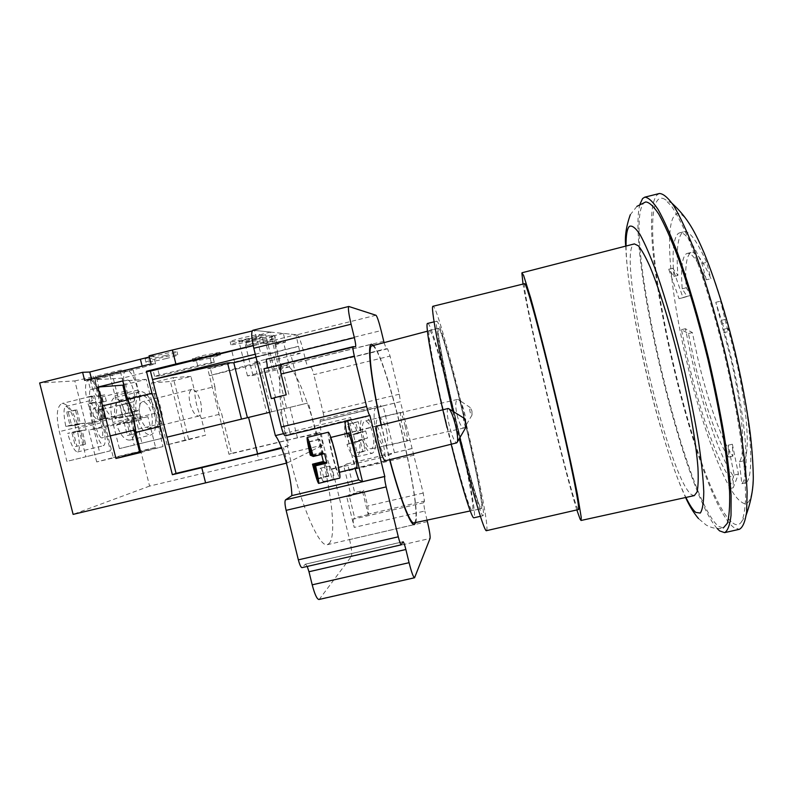 <?xml version="1.0" encoding="UTF-8"?>
<svg xmlns="http://www.w3.org/2000/svg" width="793" height="793" viewBox="0 0 793 793"><rect width="100%" height="100%" fill="white"/><g stroke="black" fill="none" stroke-linecap="round" stroke-linejoin="round"><path stroke-width="0.59" stroke-dasharray="3.96 2.97" d="M347.77 433.265C347.503 435.555 348.434 441.195 350.575 450.156C353.024 459.89 354.967 465.858 356.414 468.039M377.042 426.039C379.252 429.935 381.126 435.317 382.672 442.167C384.585 449.512 385.457 455.717 385.289 460.792M386.478 430.133C388.322 439.035 387.886 444.298 385.17 445.934C382.256 445.815 379.659 441.642 377.379 433.404C375.545 424.453 375.971 419.19 378.677 417.594C381.621 417.752 384.228 421.935 386.478 430.133M405.114 425.871C406.859 432.73 407.582 437.756 407.305 440.958C405.758 438.608 404.222 434.158 402.715 427.615C400.961 420.677 400.227 415.641 400.524 412.499C402.091 414.917 403.627 419.378 405.114 425.871M415.73 522.547C421.579 504.199 387.043 359.15 373.553 345.411M328.986 543.641C345.114 528.644 304.562 363.045 285.163 365.414L284.608 365.494C276.46 366.564 278.442 409.158 290.317 458.82C302.103 508.501 319.529 547.418 327.281 544.702L328.986 543.641M323.584 481.49L323.514 481.529C322.216 482.203 318.984 468.713 320.332 468.276L320.392 468.247C321.69 467.612 324.892 480.935 323.584 481.49M427.407 521.606L349.574 539.597L332.198 468.722L331.583 469.139C333.1 474.293 333.595 477.673 333.07 479.259L333.001 479.289C331.771 479.943 328.54 466.453 329.829 466.026C324.575 453.2 319.331 427.893 320.213 419.804L320.57 421.261L400.415 401.684L399.295 394.22L390.057 356.077L387.618 348.821L386.25 348.732L384.08 342.635M283.527 433.652L289.812 432.145L281.029 396.49L275.607 397.808L266.121 359.328M332.198 468.722L343.795 465.977L351.111 495.853L346.759 496.874L354.233 527.404L424.84 511.019L423.551 502.802L424.483 501.067L423.214 493.048L400.415 401.684M427.05 520.139L424.84 511.019M387.618 348.821L308.655 367.704L386.25 348.732M310.935 367.565C311.748 367.962 312.71 370.331 313.84 374.663L390.057 356.077M399.295 394.22L323.128 412.568L313.84 374.663M323.128 412.568C324.129 416.92 324.347 419.428 323.802 420.092M331.256 469.347L329.878 466.006L331.256 469.347L385.606 456.49C378.271 449.096 371.352 416.781 375.248 408.177L320.57 421.261M349.574 539.597C351.616 548.518 352.191 554.168 351.279 556.567L430.054 538.447M414.838 577.453L319.45 599.131L351.279 556.567M319.45 599.131L318.945 599.498M307.248 566.43L305.454 564.17L402.894 541.827M401.377 544.702L302.232 567.501L305.236 564.309M252.868 330.294L348.96 306.485M376.001 315.267L296.909 334.815L253.116 330.275M296.909 334.815C298.674 335.885 300.725 340.871 303.045 349.782L381.146 330.582M383.743 341.297L305.662 360.438L303.045 349.782M305.662 360.438C306.822 364.889 307.823 367.308 308.655 367.704M274.13 397.917L286.214 394.825M275.607 397.808L274.16 398.076M281.029 396.49L274.091 397.769M355.462 346.799L263.97 368.735M266.567 368.596L267.063 367.972M346.759 496.874L349.009 494.812L362.599 491.63L363.888 490.361L367.714 506.003L368.646 514.062L424.483 501.067M351.111 495.853L354.679 492.522L363.888 490.361M423.551 502.802L353.371 519.137L354.63 517.75L349.009 494.812M353.371 519.137C352.925 520.178 353.212 522.934 354.233 527.404M362.599 491.63L368.2 514.588L368.646 514.062M368.2 514.588L354.63 517.75M343.795 465.977L346.67 463.984C347.364 464.222 348.236 466.383 349.287 470.477L354.679 492.522M411.716 448.64L394.458 452.724L385.606 456.49M394.458 452.724L383.088 405.857L400.356 401.704M383.088 405.857L375.248 408.177M288.84 394.349L281.485 364.443L280.524 364.473M281.485 364.443L280.177 364.76M351.041 419.378L350.595 417.544L351.041 419.378L290.258 433.969L285.341 435.783M351.487 419.2L344.717 420.825L347.651 420.815L370.044 415.443M381.126 425.028L389.631 459.702M290.258 433.969L289.812 432.145L350.595 417.544M380.709 406.859L380.64 405.273L380.997 406.74M320.213 419.804L380.64 405.273M344.717 420.825L344.777 421.529M346.6 433.553L355.016 468.395M328.361 432.205C327.687 433.781 328.936 441.205 332.108 454.498C335.746 468.871 338.294 476.732 339.771 478.07M321.581 454.429L321.125 452.476L310.291 455.162M466.185 426.822C465.66 427.467 464.926 426.039 463.984 422.57C463.29 419.299 463.31 417.842 464.034 418.198M448.174 408.484C446.667 409.902 447.034 415.601 449.274 425.613C452.069 436.378 454.558 442.117 456.738 442.841M335.538 455.658C332.743 444.615 330.8 438.638 329.719 437.716C329.204 438.896 330.156 444.536 332.564 454.657C335.33 465.59 337.273 471.567 338.383 472.569C338.908 471.478 337.957 465.838 335.538 455.658M324.555 453.685L323.157 453.19L319.767 439.362L319.093 439.223L322.464 452.942L321.125 452.476M324.823 462.557L328.064 475.8L328.808 476.216L325.417 462.408M323.157 453.19L312.075 455.945M322.464 452.942L311.976 455.549M319.767 439.362L308.665 442.097M328.808 476.216L317.735 479.002M328.064 475.8L317.596 478.427M319.093 439.223L308.08 441.939M356.424 456.818C353.103 456.996 349.961 452.862 346.977 444.427L355.314 442.524L353.509 435.129L345.173 437.042C343.835 427.377 344.796 421.807 348.048 420.31C351.438 420.181 354.6 424.354 357.544 432.829L365.662 430.956L366.663 434.505L367.417 438.142L359.298 439.996C360.676 449.641 359.715 455.251 356.424 456.818L372.244 453.279C375.882 451.118 376.516 444.288 374.137 432.79C371.213 422.193 367.774 416.801 363.828 416.612C360.21 418.694 359.586 425.524 361.955 437.121C364.929 447.767 368.358 453.15 372.244 453.279M471.934 410.992L472.013 415.036C471.389 415.344 470.735 414.243 470.051 411.745C469.506 409.039 469.595 407.661 470.318 407.622L471.934 410.992M457.085 415.165C459.306 423.482 461.625 427.754 464.034 428.002L464.698 427.576C466.215 425.068 466.135 419.963 464.45 412.281C462.616 405.183 460.555 400.921 458.265 399.513L457.482 399.424C455.321 400.891 455.192 406.135 457.085 415.165M363.452 436.586C365.712 444.675 368.319 448.769 371.273 448.868C374.038 447.232 374.524 442.048 372.71 433.295C370.48 425.236 367.873 421.142 364.879 421.004C362.123 422.59 361.648 427.784 363.452 436.586M346.977 444.427L351.963 442.633L354.64 453.566L357.137 452.595L354.481 441.731L359.298 439.996M357.544 432.829L352.707 434.475L350.05 423.591L347.512 424.394L350.189 435.337L345.173 437.042M365.662 430.956L360.914 432.591L358.248 421.678L355.75 422.471L358.426 433.444L353.509 435.129M355.314 442.524L360.21 440.749L362.887 451.713L365.335 450.751L362.679 439.857L367.417 438.142M360.914 432.591L352.707 434.475M362.679 439.857L354.481 441.731M360.21 440.749L351.963 442.633M358.426 433.444L350.189 435.337M358.248 421.678L350.05 423.591M365.335 450.751L357.137 452.595M362.887 451.713L354.64 453.566M355.75 422.471L347.512 424.394M100.424 409.198L102.594 408.91L104.983 418.337L102.822 418.684L100.424 409.198L95.715 410.348L91.423 403.478L88.092 403.865L92.87 402.685L91.215 396.143L94.526 395.826L89.787 396.986C89.312 393.368 89.53 390.89 90.461 389.571L88.063 380.075L94.982 378.776L97.37 388.233L92.692 389.393L96.924 396.282L104.726 394.825L106.331 401.149L98.54 402.646C99.016 406.214 98.818 408.682 97.916 410.05L102.594 408.91M103.199 401.506L101.583 395.132M97.37 388.233L95.17 388.411L92.771 378.905M127.554 380.085C131.737 379.312 137.387 401.317 133.145 401.823L133.026 401.843C128.922 402.963 123.084 380.561 127.376 380.115L127.554 380.085M136.931 410.715C129.408 413.054 118.444 371.253 126.404 370.47L126.791 370.42C134.552 369.27 144.881 409.713 137.1 410.685L136.931 410.715M91.215 396.143L86.437 397.323C84.821 388.005 85.366 382.256 88.063 380.075M102.822 418.684L98.124 419.834C94.496 418.337 91.155 413.014 88.092 403.865M86.437 397.323L89.787 396.986M98.124 419.834L95.715 410.348M97.916 410.05L100.305 419.487C102.842 417.019 103.308 411.28 101.702 402.279L98.54 402.646M104.983 418.337L100.305 419.487M101.702 402.279L106.331 401.149M104.726 394.825L100.106 395.965C97.202 387.093 93.931 381.75 90.303 379.936L94.982 378.776M96.924 396.282L100.106 395.965M90.303 379.936L92.692 389.393M90.461 389.571L95.17 388.411M94.526 395.826L96.161 402.309L92.87 402.685M91.423 403.478L96.161 402.309M156.28 408.514C154.169 399.563 153.654 394.517 154.724 393.387C156.32 394.052 158.342 398.998 160.791 408.197C162.892 417.078 163.408 422.124 162.337 423.323C160.781 422.719 158.759 417.782 156.28 408.514M94.843 423.293C92.751 414.313 92.474 409.198 94 407.949C96.082 408.504 98.382 413.391 100.909 422.61C102.991 431.521 103.268 436.626 101.742 437.934C99.7 437.449 97.4 432.572 94.843 423.293M77.625 431.967L86.159 429.915L85.357 426.535L84.454 423.175L75.91 425.226C72.203 413.153 68.842 406.908 65.809 406.482C63.44 407.929 63.43 414.561 65.789 426.366L74.671 424.235L76.445 431.233L67.574 433.374L71.925 432.76L75.414 446.528L76.931 446.231L73.452 432.552L77.625 431.967C80.004 443.703 80.004 450.365 77.615 451.951C74.691 451.673 71.34 445.478 67.574 433.374M93.227 423.472C90.065 409.842 89.639 402.091 91.958 400.227C95.12 401.099 98.61 408.504 102.416 422.431C105.568 435.902 105.994 443.644 103.685 445.646C100.602 444.942 97.113 437.548 93.227 423.472M65.789 426.366L70.171 425.871L66.671 412.092L68.238 411.993L71.717 425.702L75.91 425.226M74.671 424.235L78.903 423.779L75.404 409.991L76.921 409.912L80.4 423.611L84.454 423.175M86.159 429.915L82.135 430.46L85.604 444.139L84.147 444.417L80.648 430.658L76.445 431.233M80.648 430.658L71.925 432.76M82.135 430.46L73.452 432.552M80.4 423.611L71.717 425.702M78.903 423.779L70.171 425.871M84.147 444.417L75.414 446.528M85.604 444.139L76.931 446.231M76.921 409.912L68.238 411.993M75.404 409.991L66.671 412.092M190.092 403.706C192.501 411.904 195.395 416.028 198.785 416.077C201.67 414.531 202.274 409.763 200.579 401.773C198.21 393.606 195.306 389.472 191.876 389.393C189.002 390.89 188.407 395.667 190.092 403.706M140.054 416.087C142.482 424.196 145.545 428.23 149.233 428.19C152.415 426.584 153.178 421.826 151.522 413.906C149.124 405.828 146.061 401.793 142.324 401.793C139.162 403.359 138.398 408.127 140.054 416.087M129.983 440.085C124.957 440.442 120.516 435.407 116.65 424.969L123.718 423.224L122.172 417.098L115.114 418.843C113.607 408.355 115.074 402.17 119.525 400.287C124.67 399.999 129.14 405.074 132.927 415.512L139.786 413.817L140.629 416.761L141.273 419.745L134.413 421.44C135.97 431.898 134.493 438.113 129.983 440.085L150.918 434.99C155.745 432.542 156.905 425.335 154.397 413.361C150.779 401.139 146.13 395.023 140.46 395.013C135.672 397.372 134.523 404.589 137.02 416.672C140.718 428.954 145.357 435.07 150.918 434.99M116.65 424.969L124.323 423.442L127.366 435.506L130.052 434.911L127.029 422.907L134.413 421.44M132.927 415.512L125.522 416.9L122.489 404.886L119.753 405.332L122.796 417.405L115.114 418.843M139.786 413.817L132.461 415.175L129.428 403.141L126.721 403.587L129.774 415.681L122.172 417.098M123.718 423.224L131.291 421.727L134.334 433.801L137.001 433.216L133.977 421.192L141.273 419.745M133.977 421.192L127.029 422.907M131.291 421.727L124.323 423.442M129.774 415.681L122.796 417.405M132.461 415.175L125.522 416.9M137.001 433.216L130.052 434.911M134.334 433.801L127.366 435.506M126.721 403.587L119.753 405.332M129.428 403.141L122.489 404.886M109.91 375.515L114.995 395.687C117.661 407.671 117.215 414.729 113.657 416.84L113.478 416.87C109.057 416.295 105.023 409.703 101.375 397.085L96.092 376.199L120.07 370.262L133.085 369.776L94.902 379.738L105.201 420.518L85.674 423.71L74.82 380.918L39.65 382.969M133.085 369.776L138.17 389.987C140.847 401.992 140.53 409.029 137.199 411.081L137.03 411.121C132.857 410.477 128.962 403.835 125.344 391.187L120.07 370.262M165.559 355.502C154.635 358.109 147.835 359.358 145.159 359.239C144.841 358.743 148.638 357.494 156.548 355.492C167.591 352.855 174.41 351.606 176.978 351.745C177.255 352.251 173.449 353.5 165.559 355.502M166.312 358.515C155.388 361.132 148.598 362.391 145.932 362.292C145.615 361.826 149.411 360.587 157.321 358.585C168.364 355.948 175.174 354.679 177.741 354.788C178.009 355.284 174.202 356.523 166.312 358.515M209.451 355.561L192.342 358.823L202.661 355.551L219.8 352.29L209.451 355.561M210.105 358.178L193.006 361.469L203.335 358.238L220.464 354.937L210.105 358.178M248.596 338.423C238.614 340.821 232.488 341.952 230.208 341.833C229.98 341.327 233.935 340.038 242.063 337.977C252.154 335.558 258.29 334.418 260.491 334.557C260.669 335.082 256.704 336.371 248.596 338.423M249.319 341.327C239.337 343.726 233.211 344.876 230.932 344.777C230.713 344.291 234.669 343.012 242.807 340.95C252.888 338.532 259.024 337.382 261.214 337.501C261.383 338.006 257.418 339.285 249.319 341.327M263.098 339.434L245.969 342.655L257.309 339.027L274.467 335.796C274.576 336.282 270.79 337.491 263.098 339.434M263.772 342.17L246.653 345.431L257.993 341.833L275.151 338.571L263.772 342.17M255.277 354.223L260.619 352.905L254.523 330.423L270.532 332.079L272.812 341.337L275.052 341.476L266.042 343.706L263.712 343.577L261.432 334.339L270.532 332.079M253.215 345.698L258.518 344.39M254.275 362.213L290.565 353.291L303.065 404.202L266.805 412.965L254.275 362.213L259.38 362.084L209.431 375.694L300.151 353.41L295.938 334.715L212.633 355.839L214.288 362.47L159.502 375.981L157.847 369.369L122.409 378.132L94.902 379.738M289.941 407.364L297.444 437.875L316.06 434.058L308.418 402.894L221.425 423.938L207.677 368.636L298.406 346.293M256.03 357.246L273.04 353.063L286.61 408.197L279.969 409.822L288.771 445.557L281.703 448.223M286.461 463.132L287.215 462.953L283.478 447.787M287.215 462.953L322.999 445.061L319.906 432.433L231.506 453.368L221.653 413.758L201.462 418.664L205.565 435.149L185.076 440.095L170.416 381.483L190.925 376.437L194.681 391.504L214.893 386.558L210.413 368.517L298.783 346.313M316.06 434.058L319.906 432.433M303.065 404.202L308.418 402.894M290.565 353.291L300.151 353.41M289.564 366.842L252.987 375.476L247.475 375.912L281.396 367.258L289.564 366.842L283.468 342.011L285.51 342.15L283.359 333.407L295.938 334.715M281.396 367.258L275.052 341.476M273.04 353.063L260.619 352.905M253.175 345.51L257.963 344.36M252.194 330.978L254.523 330.423M322.999 445.061L258.825 460.029L255.733 447.559M280.881 368.963L274.784 344.162L283.468 342.011M234.678 362.54L231.843 351.091M119.416 448.62L112.814 422.491C109.731 408.385 110.217 400.168 114.271 397.828C119.277 398.274 123.807 405.639 127.871 419.903L134.205 445.032L119.416 448.62L141.977 443.168L135.385 416.979C133.254 410.09 132.312 393.764 139.528 391.623C147.32 390.215 154.615 406.125 155.914 413.074L162.238 438.251L141.977 443.168M78.725 428.319L85.941 456.748L66.899 461.367L59.336 431.64C55.877 415.671 56.779 406.284 62.032 403.478C68.446 403.845 74.007 412.122 78.725 428.319L103.219 422.342L110.415 450.82L85.941 456.748M96.706 461.942L88.628 430.044L105.608 427.001L113.34 457.581L96.706 461.942L140.718 451.316L132.659 419.309L88.628 430.044M258.825 460.029L149.59 486.089L122.409 378.132M149.59 486.089L73.125 514.379M74.82 380.918L96.092 376.199M149.074 355.809L153.564 355.809L149.362 356.969M283.359 333.407L274.755 335.538L270.819 335.181L244.631 341.664L238.921 341.347L265.685 334.725L261.432 334.339M157.847 369.369L152.88 369.568L195.98 358.912L209.55 355.839L212.633 355.839M85.674 423.71L104.101 419.2L122.796 416.226L105.201 420.518M122.796 416.226L112.507 375.386M104.101 419.2L93.267 376.338M151.106 363.908L155.567 363.809L142.433 367.407L91.75 379.946L84.633 380.362M91.75 379.946L91.433 378.677M142.433 367.407L142.116 366.128M155.567 363.809L153.564 355.809M159.502 375.981L154.566 376.269L197.655 365.642L211.216 362.54L214.288 362.47M211.216 362.54L209.55 355.839M197.655 365.642L195.98 358.912M154.566 376.269L152.88 369.568M272.386 369.469L266.042 343.706M274.219 369.36L265.685 334.725M247.475 375.912L238.921 341.347M252.987 375.476L244.631 341.664M279.156 369.062L270.819 335.181M285.51 342.15L276.906 344.271L274.784 344.162M276.906 344.271L274.755 335.538M263.712 343.577L272.812 341.337M132.659 419.309L147.875 416.692L155.587 447.391L140.718 451.316M155.587 447.391L113.34 457.581M147.875 416.692L105.608 427.001M110.415 450.82L99.908 453.378L92.365 423.571C90.164 415.691 87.25 397.689 90.917 396.361C95.061 395.945 101.474 414.541 103.219 422.342M99.908 453.378L66.899 461.367M162.238 438.251L134.205 445.032M167.085 444.883L151.552 382.93L173.211 377.597L188.724 439.659L167.085 444.883L185.076 440.095M188.724 439.659L205.565 435.149M201.462 418.664C197.457 409.902 195.207 400.842 194.681 391.504M173.211 377.597L190.925 376.437M151.552 382.93L170.416 381.483M297.444 437.875L228.969 454.28L221.425 423.938L271.652 411.795L259.38 362.084M266.805 412.965L271.652 411.795M228.969 454.28L231.506 453.368M207.677 368.636L210.413 368.517M214.893 386.558C215.527 395.885 217.778 404.955 221.653 413.758M123.787 384.902L146.18 379.381L163.031 446.538L140.797 452.486M163.031 446.538L140.658 451.931M134.106 430.133L126.563 400.138M146.18 379.381L122.786 380.927M286.61 408.197L279.969 409.822M288.771 445.557L281.436 447.52M578.394 509.572L577.651 508.64C569.493 493.286 521.586 291.051 524.451 283.874L524.599 283.676M486.466 530.676L486.902 529.476C488.954 511.911 440.749 310.925 433.335 306.356L433.028 306.267M452.694 411.151L459.306 438.658M414.025 522.904L414.927 522.062C423.175 509.185 383.485 345.223 372.175 345.827L371.858 345.857M381.314 424.979L389.829 459.653M438.608 328.312L438.46 328.292C436.18 327.866 443.951 369.36 455.876 419.398C467.781 469.436 479.547 509.968 481.381 508.571L481.708 507.827C483.988 496.002 444.011 329.363 438.608 328.312C444.011 329.363 483.988 496.002 481.708 507.827L481.381 508.571C479.537 509.929 467.771 469.406 455.876 419.398C443.951 369.389 436.19 327.906 438.45 328.292L438.608 328.312M429.558 330.532C435.793 331.365 475.79 497.905 472.697 509.909L472.291 510.672C470.09 512.119 457.997 471.696 446.112 421.717C434.197 371.748 426.773 330.215 429.39 330.512L429.558 330.532M427.635 323.425L427.863 323.455C434.772 325.279 477.485 503.139 474.373 516.897L473.917 517.789M451.158 444.249L447.123 427.863M483.383 514.816L483.026 515.688C481.054 517.205 468.376 473.59 455.509 419.487C442.613 365.385 434.267 320.739 436.705 321.195L436.903 321.234C442.93 323.276 485.623 501.255 483.383 514.816M706.345 279.8L701.944 263.524C692.329 241.855 684.865 231.625 679.561 232.855L678.322 233.429C673.435 237.87 671.968 252.214 673.911 276.44L668.757 269.243L679.026 298.674L686.996 296.364L682.198 288.771C680.721 268.579 682.119 256.902 686.401 253.73L687.174 253.423C691.774 252.432 698.167 261.224 706.345 279.8L710.944 278.68C702.677 260.114 696.195 251.341 691.496 252.362L690.713 252.67C686.322 255.871 684.835 267.578 686.252 287.78L691.07 295.373L683.001 297.702L672.751 268.262L677.926 275.458C676.062 251.203 677.628 236.839 682.644 232.359L683.923 231.774C689.345 230.515 696.908 240.725 706.622 262.384L710.944 278.68M682.198 288.771L686.252 287.78M701.944 263.524L706.622 262.384M729.074 476.9L729.025 488.736L734.189 475.027L728.172 445.21L728.688 457.115C717.705 441.959 703.322 400.534 693.657 358.505L688.413 333.546L681.465 329.67L687.69 359.16C699.099 408.702 715.94 457.878 729.074 476.9L733.257 475.939C719.945 456.956 702.985 407.79 691.585 358.228L685.38 328.728L692.368 332.594L697.602 357.564C707.257 399.613 721.749 441.017 732.881 456.144L732.375 444.239L738.452 474.055L733.208 487.784L733.257 475.939M722.572 323.663L715.792 302.302L730.898 359.001C742.803 410.189 745.886 454.924 739.284 461.823L741.851 483.69C749.96 476.553 746.441 422.709 731.83 359.913L722.572 323.663L727.389 322.503L736.667 358.763C751.268 421.589 754.599 475.493 746.282 482.679L743.665 460.812C750.456 453.874 747.521 409.089 735.617 357.871L728.033 328.223L728.093 331.633L720.53 301.162L727.389 322.503M645.671 201.957L643.668 203.206C621.415 228.602 684.736 500.046 718.577 526.354L723.305 527.96C717.893 529.278 712.193 528.316 706.196 525.065L698.514 518.602M659.409 193.502L657.06 194.939C632.11 222.615 696.76 500.214 734.011 527.642L739.373 529.308M737.054 359.685C716.773 269.997 685.519 202.076 675.22 214.992C663.91 224.191 670.442 291.923 686.133 358.882C701.488 425.891 726.011 492.612 741.465 502.009C757.573 515.024 757.949 449.353 737.054 359.685M732.96 523.102C736.479 525.67 739.354 525.194 741.584 521.675C743.784 516.858 745.133 508.967 745.628 498.014L745.043 477.545C742.783 445.904 735.448 401.377 724.653 355.393C713.561 309.478 700.041 266.418 687.799 237.157C681.821 223.705 676.34 213.307 671.364 205.972L664.821 199.33C662.155 197.695 659.925 197.784 658.131 199.588C633.577 225.589 696.839 497.27 732.96 523.102M694.321 495.595L691.694 494.782C668.449 479.121 616.766 257.794 633.468 244.393L634.38 243.897M576.828 509.939C563.892 469.397 529.764 326.072 523.033 284.063M639.921 204.277C626.678 252.967 683.358 490.986 717.12 528.465M741.851 483.69L746.282 482.679M721.779 320.223L726.666 319.044M715.792 302.302L720.53 301.162M723.454 332.743L728.093 331.633M723.325 329.353L728.033 328.223M739.284 461.823L743.665 460.812M681.465 329.67L685.38 328.728M729.025 488.736L733.208 487.784M734.189 475.027L738.452 474.055M728.172 445.21L732.375 444.239M728.688 457.115L732.881 456.144M688.413 333.546L692.368 332.594M673.911 276.44L677.926 275.458M668.757 269.243L672.751 268.262M679.026 298.674L683.001 297.702M686.996 296.364L691.07 295.373M349.287 470.477L414.045 455.172M423.214 493.048L367.714 506.003M411.775 448.58L346.62 464.004M125.344 391.187L101.375 397.085M92.365 423.571L59.336 431.64M135.385 416.979L112.814 422.491M155.914 413.074L127.871 419.903M138.17 389.987L114.995 395.687M626.054 246.038C626.252 301.796 660.965 447.579 685.915 497.449M385.011 461.1L356.731 468.207M407.305 440.958L385.17 445.934M323.514 481.529L333.001 479.289M320.392 468.247L329.878 466.006M327.281 544.702L414.392 524.56M284.608 365.494L371.441 344.212M400.524 412.499L378.677 417.594M376.655 425.891L347.968 432.968M411.805 448.56L346.67 463.984M305.454 564.17L403.013 541.718M266.626 368.586L355.502 346.799M376.388 426.198L348.276 433.137M330.83 437.439L329.719 437.716M384.635 460.951L356.919 467.91M339.493 472.291L338.383 472.569M472.013 415.036L464.698 427.576M464.034 428.002L371.273 448.868M457.482 399.424L364.879 421.004M470.318 407.622L458.265 399.513M348.048 420.31L363.828 416.612M133.145 401.823L101.772 409.515M93.396 378.648L126.404 370.47M104.151 418.734L137.1 410.685M127.376 380.115L95.953 387.866M154.724 393.387L127.713 399.86M102.654 405.867L94 407.949M65.809 406.482L91.958 400.227M77.615 451.951L103.685 445.646M162.337 423.323L135.712 429.747M110.237 435.892L101.742 437.934M198.785 416.077L149.233 428.19M119.525 400.287L140.46 395.013M191.876 389.393L142.324 401.793M145.932 362.292L145.159 359.239M193.006 361.469L192.342 358.823M230.932 344.777L230.208 341.833M246.653 345.431L245.969 342.655M275.151 338.571L274.467 335.796M261.214 337.501L260.491 334.557M220.464 354.937L219.8 352.29M177.741 354.788L176.978 351.745M90.917 396.361L62.032 403.478M139.528 391.623L114.271 397.828M137.199 411.081L113.657 416.84M470.239 510.94L481.381 508.571L472.291 510.672M427.437 331.196L438.46 328.292M480.389 516.302L483.026 515.688M434.078 321.839L436.705 321.195M429.39 330.512L438.45 328.292M679.561 232.855L683.923 231.774M741.584 521.675L746.332 514.598M672.246 203.494L664.821 199.33M636.918 206.358L630.286 214.734M625.746 246.117C627.967 309.399 659.072 440.026 685.608 497.508M687.174 253.423L691.496 252.362"/><path stroke-width="1.19" d="M356.414 468.039L356.731 468.207C357.415 467.057 356.543 461.338 354.124 451.039C351.289 439.887 349.227 433.86 347.968 432.968L347.77 433.265M385.289 460.792L385.011 461.1C382.85 458.314 380.848 452.892 379.004 444.843C377.617 439.54 375.178 426.535 376.655 425.891L377.042 426.039M389.631 459.702C400.178 499.441 410.715 526.195 414.392 524.56L415.73 522.547M373.553 345.411L371.441 344.212C366.951 344.152 370.837 379.51 381.126 425.028M384.08 342.635L381.146 330.582C378.885 321.601 377.171 316.496 376.001 315.267L348.811 306.475C347.869 307.694 348.633 313.612 351.091 324.228L354.352 337.63C355.611 343.072 355.998 346.125 355.502 346.799L353.153 346.66C352.637 347.344 353.024 350.486 354.322 356.107L366.584 406.482C368.021 412.112 369.132 415.116 369.915 415.502L384.783 476.494C384.357 477.644 384.813 481.113 386.151 486.902L398.294 536.811C399.583 541.877 400.564 544.543 401.258 544.811L403.013 541.718C403.677 541.996 404.628 544.593 405.867 549.499L409.079 562.693C411.498 572.259 413.331 577.274 414.57 577.76L430.054 538.447C430.381 536.177 429.499 530.567 427.407 521.606L427.05 520.139M351.091 324.228L253.81 348.246L275.369 435.605L283.527 433.652M414.57 577.76L318.945 599.498C316.952 599.191 314.702 594.304 312.204 584.828L409.079 562.693M405.867 549.499L308.973 571.743L312.204 584.828M308.973 571.743L307.248 566.43M401.258 544.811L302.004 567.639C300.904 567.461 299.685 564.874 298.356 559.848L398.294 536.811M386.151 486.902L286.124 510.345L298.356 559.848M286.124 510.345C284.826 504.596 284.628 501.097 285.52 499.848L384.783 476.494M275.369 435.605C282.348 444.06 291.537 477.654 291.874 495.615L285.52 499.848M253.81 348.246C251.411 337.699 251.094 331.712 252.868 330.294L348.811 306.475M274.16 398.076L271.345 398.592L274.13 397.917M280.177 364.76L263.97 368.735L271.345 398.592M267.063 367.972C267.4 366.307 267.092 363.422 266.121 359.328L354.352 337.63M369.895 415.502L285.302 435.803C284.122 435.516 282.784 432.581 281.297 427.001L274.091 397.769L286.214 394.825L281.089 374.009C279.82 368.418 279.612 365.246 280.464 364.483L353.113 346.68M291.874 495.615L358.684 479.884L362.5 481.668L384.873 476.405M369.915 415.502L285.302 435.803M347.651 420.835L362.5 481.668M344.777 421.529L346.6 433.553M355.016 468.395L358.684 479.884M313.294 456.481L312.075 455.945L308.665 442.097L308.08 441.939L311.461 455.678L310.291 455.162C307.783 444.288 306.762 438.37 307.198 437.409C308.1 438.113 310.132 444.467 313.294 456.481L324.555 453.685L326.845 463.043L315.594 465.848L314.335 465.174L317.735 479.002L317.081 478.556L313.711 464.837L312.501 464.183C315.644 476.167 317.686 482.57 318.637 483.393C319.093 482.56 318.082 476.712 315.594 465.848M318.637 483.393L339.771 478.07C340.455 476.652 339.206 469.228 336.024 455.816C332.336 441.275 329.779 433.404 328.361 432.205L307.198 437.409M312.501 464.183L323.336 461.486L321.581 454.429M449.185 408.97L464.034 418.198L465.749 422.58L466.185 426.822L457.402 441.929C458.037 439.005 457.442 433.612 455.638 425.742C453.457 417.138 451.306 411.547 449.185 408.97L448.174 408.484L376.388 426.198M384.635 460.951L456.738 442.841L457.402 441.929M323.336 461.486L324.823 462.557M314.335 465.174L325.417 462.408L326.845 463.043M324.704 462.091L313.711 464.837M311.976 455.549L311.461 455.678M317.596 478.427L317.081 478.556M127.405 399.295L151.939 393.278L157.926 409.584L160.255 426.446L135.742 432.403L140.797 452.486L115.947 458.483L97.896 387.073L122.786 380.927L127.405 399.295L133.521 415.542L135.742 432.403M281.436 447.52L257.596 453.883L248.566 417.425L166.976 437.161L150.412 371.104L253.215 345.698M248.566 417.425L269.62 412.32L247.406 417.683L233.796 362.728L227.532 362.887L152.524 379.54L255.277 354.223M151.939 393.278L146.418 371.273L175.897 363.987L172.408 350.01L149.074 355.809L151.106 363.908L84.633 380.362L82.601 372.314L39.65 382.969L73.125 514.379L205.585 482.878L201.789 467.682L172.368 474.71L160.255 426.446M281.703 448.223L201.789 467.682M205.585 482.878L286.461 463.132M175.897 363.987L253.175 345.51M172.408 350.01L252.194 330.978M149.362 356.969L89.748 372.026L82.601 372.314M91.433 378.677L89.748 372.026M142.116 366.128L140.44 359.447M140.658 451.931L115.947 458.483M139.667 452.179L134.106 430.133M126.563 400.138L122.786 385.15L97.896 387.073M122.786 385.15L123.787 384.902M247.406 417.683L166.976 437.161L176.056 473.381L172.368 474.71M227.532 362.887L241.478 419.13M233.796 362.728L256.03 357.246M257.596 453.883L176.056 473.381M150.412 371.104L146.418 371.273M452.694 411.151C438.698 351.666 430.242 305.186 433.028 306.267L524.599 283.676C526.126 281.961 540.092 332.515 555.15 395.757C570.217 458.988 580.535 510.414 578.394 509.572L486.466 530.676C484.523 532.49 472.767 493.444 459.306 438.658M427.437 331.196L371.858 345.857C367.456 345.817 371.253 380.422 381.314 424.979M389.829 459.653C400.138 498.43 410.417 524.48 414.025 522.904L470.239 510.94M480.389 516.302L473.917 517.789C471.944 519.187 462.279 488.587 451.158 444.249M447.123 427.863C433.493 371.729 424.493 322.146 427.635 323.425L434.078 321.839M723.305 527.96L727.34 523.281C729.193 516.62 729.947 506.132 729.6 491.819C728.559 475.394 726.338 455.985 722.919 433.583C718.845 409.892 713.839 385.16 707.911 359.378C698.524 320.818 687.828 284.548 677.45 255.802C670.67 238.187 664.445 224.28 658.765 214.09C653.531 206.19 649.17 202.146 645.671 201.957L636.918 206.358M717.12 528.465L719.628 530.894L724.614 532.638L739.373 529.308C742.783 527.454 745.202 521.665 746.639 511.921L747.115 491.868C746.302 474.908 744.211 454.865 740.85 431.739C736.786 407.285 731.701 381.76 725.605 355.165C715.91 315.396 704.699 278.036 693.706 248.487C686.51 230.406 679.849 216.162 673.733 205.744C668.063 197.705 663.285 193.621 659.409 193.502L644.729 197.179L642.588 198.567L639.921 204.277M724.614 532.638C727.736 530.854 729.867 525.125 731.017 515.47L731.106 495.526C730.046 478.635 727.756 458.661 724.237 435.605C720.044 411.21 714.899 385.735 708.783 359.17C699.119 319.44 688.096 282.08 677.41 252.501C670.432 234.391 664.028 220.097 658.19 209.63C652.808 201.521 648.317 197.368 644.729 197.179M523.033 284.063L521.883 273.04L523.578 275.31L530.547 297.544C537.02 320.521 546.318 356.9 555.576 395.657C564.775 434.425 572.873 471.092 577.453 494.515L581.249 517.502L581.061 520.466L580.169 519.286L576.828 509.939M522.072 272.742L634.38 243.897L638.424 245.86C641.785 249.973 645.72 257.11 650.23 267.271C659.627 289.921 670.888 326.508 680.394 365.93C689.682 405.411 696.105 443.138 697.939 467.602C698.484 478.704 698.187 486.843 697.047 492.027L694.321 495.595L581.061 520.466M281.297 427.001L366.584 406.482M354.322 356.107L281.089 374.009M685.915 497.449C689.662 505.062 692.953 510.048 695.788 512.407L700.278 513.051C702.499 509.929 703.669 502.802 703.768 491.66C703.203 478.229 701.438 461.447 698.494 441.295C694.886 419.636 690.336 396.559 684.855 372.086C676.151 335.29 666.15 300.26 656.614 272.842C650.429 256.169 644.858 243.322 639.911 234.332C635.441 227.72 631.902 225.083 629.295 226.431C627.015 228.959 625.935 235.501 626.054 246.038M353.153 346.66L280.464 364.483M348.276 433.137L330.83 437.439M356.919 467.91L339.493 472.291M127.713 399.86L102.654 405.867M135.712 429.747L110.237 435.892M746.332 514.598C751.06 501.156 753.38 488.528 753.281 476.702C753.072 463.736 752.061 449.314 750.247 433.424C746.917 408.266 741.941 381.433 735.309 352.905C725.932 314.345 715.504 280.93 704.015 252.67C695.471 233.122 688.443 218.471 672.246 203.494M630.286 214.734C626.133 226.57 624.616 237.028 625.746 246.117M685.608 497.508C689.286 505.696 693.588 512.724 698.514 518.602"/></g></svg>
